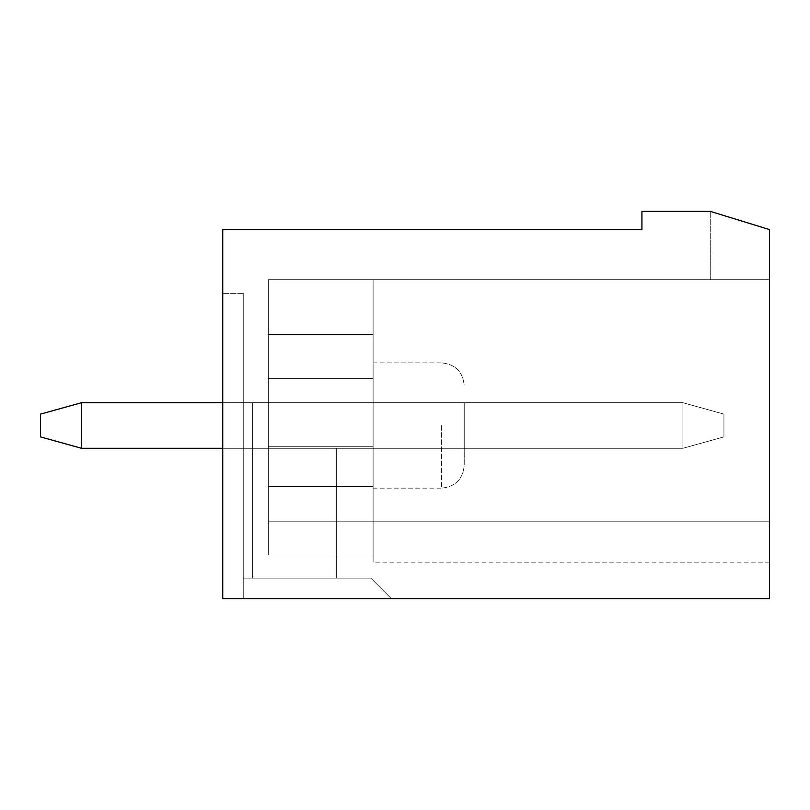 <?xml version="1.0" encoding="UTF-8"?>
<svg xmlns="http://www.w3.org/2000/svg" width="810" height="810" viewBox="0 0 810 810"><rect width="100%" height="100%" fill="white"/><g stroke="black" fill="none" stroke-linecap="round" stroke-linejoin="round"><path stroke-width="0.61" stroke-dasharray="4.05 3.04" d="M222.75 448.284L682.931 448.284L723.938 436.894L723.938 414.112L682.931 402.722L682.931 448.284L723.938 436.894L723.938 414.112L682.931 402.722L682.931 448.284L682.931 402.722L682.931 448.284L723.938 436.894L723.938 414.112L723.938 436.894L723.938 414.112L682.931 402.722L682.931 448.284L723.938 436.894L723.938 414.112L682.931 402.722L682.931 448.284L682.931 402.722L682.931 448.284L723.938 436.894L723.938 414.112L723.938 436.894L723.938 414.112L682.931 402.722L682.931 448.284L723.938 436.894L723.938 414.112L682.931 402.722L682.931 448.284L682.931 402.722L682.931 448.284L723.938 436.894L723.938 414.112L723.938 436.894L723.938 414.112L682.931 402.722L682.931 448.284L723.938 436.894L723.938 414.112L682.931 402.722L682.931 448.284L682.931 402.722L682.931 448.284L723.938 436.894L723.938 414.112L723.938 436.894L723.938 414.112L682.931 402.722L682.931 448.284L723.938 436.894L723.938 414.112L682.931 402.722L682.931 448.284L723.938 436.894L723.938 414.112L723.938 436.894L723.938 414.112L682.931 402.722L81.506 402.722L40.5 414.112L40.5 436.894L81.506 448.284L81.506 402.722L40.5 414.112L40.5 436.894L40.5 414.112L40.5 436.894L81.506 448.284L40.5 436.894L40.5 414.112L40.5 436.894L81.506 448.284L81.506 402.722L40.5 414.112L40.5 436.894L40.5 414.112L40.5 436.894L81.506 448.284L40.5 436.894L40.5 414.112L40.5 436.894L81.506 448.284L81.506 402.722L81.506 448.284L40.5 436.894L40.5 414.112L40.5 436.894L81.506 448.284L81.506 402.722L40.5 414.112L40.5 436.894L40.5 414.112L40.5 436.894L81.506 448.284L40.5 436.894L40.5 414.112L40.5 436.894L81.506 448.284L81.506 402.722L40.5 414.112L40.5 436.894L40.5 414.112L40.5 436.894L81.506 448.284L40.5 436.894L40.5 414.112L40.5 436.894L81.506 448.284L81.506 402.722L81.506 448.284L40.5 436.894L40.5 414.112L40.5 436.894L81.506 448.284L81.506 402.722L40.5 414.112L81.506 402.722L81.506 448.284L40.5 436.894L40.5 414.112L81.506 402.722L40.5 414.112L81.506 402.722L81.506 448.284L81.506 402.722L40.5 414.112L81.506 402.722L81.506 448.284L40.5 436.894L81.506 448.284L81.506 402.722L40.5 414.112L81.506 402.722L81.506 448.284L40.5 436.894L40.5 414.112L81.506 402.722L81.506 448.284L81.506 402.722L40.5 414.112L81.506 402.722L81.506 448.284L40.5 436.894L81.506 448.284L81.506 402.722L40.5 414.112L81.506 402.722L81.506 448.284L40.5 436.894L40.5 414.112L81.506 402.722L40.5 414.112L81.506 402.722L81.506 448.284L81.506 402.722L40.5 414.112L81.506 402.722L81.506 448.284L40.5 436.894L81.506 448.284L81.506 402.722L40.5 414.112L81.506 402.722L81.506 448.284L40.5 436.894L40.5 414.112L81.506 402.722L81.506 448.284L81.506 402.722L40.5 414.112L81.506 402.722L81.506 448.284L40.5 436.894L81.506 448.284L81.506 402.722L682.931 402.722L682.931 448.284L81.506 448.284L682.931 448.284L682.931 402.722L222.75 402.722M81.506 448.284L682.931 448.284L723.938 436.894L682.931 448.284L682.931 402.722L723.938 414.112L682.931 402.722L723.938 414.112L723.938 436.894L682.931 448.284L81.506 448.284L682.931 448.284L723.938 436.894L723.938 414.112L682.931 402.722L682.931 448.284L81.506 448.284L682.931 448.284L723.938 436.894L682.931 448.284L682.931 402.722L723.938 414.112L682.931 402.722L723.938 414.112L723.938 436.894L682.931 448.284L81.506 448.284L682.931 448.284L723.938 436.894L723.938 414.112L682.931 402.722L682.931 448.284L81.506 448.284L682.931 448.284L723.938 436.894L682.931 448.284L682.931 402.722L723.938 414.112L682.931 402.722L723.938 414.112L723.938 436.894L682.931 448.284L81.506 448.284L682.931 448.284L723.938 436.894L723.938 414.112L682.931 402.722L682.931 448.284L81.506 448.284L682.931 448.284L723.938 436.894L682.931 448.284L682.931 402.722L723.938 414.112L682.931 402.722L723.938 414.112L723.938 436.894L682.931 448.284L81.506 448.284L682.931 448.284L723.938 436.894L723.938 414.112L682.931 402.722L682.931 448.284L81.506 448.284L682.931 448.284L723.938 436.894L682.931 448.284L682.931 402.722L723.938 414.112L682.931 402.722L723.938 414.112L723.938 436.894L682.931 448.284L81.506 448.284L682.931 448.284L81.506 448.284L682.931 448.284L81.506 448.284L682.931 448.284L81.506 448.284L682.931 448.284L81.506 448.284L682.931 448.284L682.931 402.722L81.506 402.722M769.5 279.703L710.269 279.703L769.5 279.703L710.269 279.703L769.5 279.703L710.269 279.703L769.5 279.703L710.269 279.703L769.5 279.703L710.269 279.703L769.5 279.703L710.269 279.703L769.5 279.703L710.269 279.703L769.5 279.703L710.269 279.703L769.5 279.703L710.269 279.703L769.5 279.703L710.269 279.703L769.5 279.703L710.269 279.703L769.5 279.703L710.269 279.703L769.5 279.703L710.269 279.703L769.5 279.703L710.269 279.703L769.5 279.703L710.269 279.703L769.5 279.703L769.5 229.584L710.269 211.359L769.5 229.584L769.5 598.641L222.75 598.641L222.75 229.584L641.925 229.584L641.925 211.359L710.269 211.359L769.5 229.584L710.269 211.359L769.5 229.584L710.269 211.359L769.5 229.584L710.269 211.359L769.5 229.584L710.269 211.359L769.5 229.584L710.269 211.359L769.5 229.584L710.269 211.359L769.5 229.584L710.269 211.359L769.5 229.584L710.269 211.359L769.5 229.584L710.269 211.359L769.5 229.584L710.269 211.359L769.5 229.584L710.269 211.359L769.5 229.584L710.269 211.359L769.5 229.584L710.269 211.359L769.5 229.584L710.269 211.359L769.5 229.584L769.5 562.191L769.5 229.584L769.5 279.703L769.5 229.584L769.5 279.703L769.5 229.584L769.5 279.703L769.5 229.584L769.5 279.703L769.5 229.584L769.5 279.703L769.5 229.584L769.5 279.703L769.5 229.584L769.5 279.703L769.5 229.584L769.5 279.703L769.5 229.584L769.5 279.703L769.5 229.584L769.5 279.703L769.5 229.584L769.5 279.703L769.5 229.584L769.5 279.703L769.5 229.584L769.5 279.703L769.5 229.584L769.5 279.703L268.312 279.703L769.5 279.703M373.106 279.703L268.312 279.703L268.312 521.184L769.5 521.184L268.312 521.184L268.312 554.982L268.312 521.184L268.312 554.982L268.312 521.184L769.5 521.184L268.312 521.184L268.312 554.982L268.312 486.638L268.312 554.982L268.312 486.638L268.312 554.982L268.312 521.184L769.5 521.184L268.312 521.184L268.312 279.703L268.312 554.982L268.312 279.703L268.312 554.982L268.312 279.703L268.312 554.982L268.312 279.703L268.312 554.982L268.312 279.703L268.312 554.982L268.312 279.703L268.312 554.982L268.312 279.703L268.312 554.982L268.312 279.703L268.312 554.982L268.312 279.703L268.312 554.982L268.312 279.703L268.312 486.638L268.312 279.703L268.312 446.725L268.312 279.703L268.312 378.381L268.312 279.703L268.312 334.378L268.312 279.703L373.106 279.703L268.312 279.703L373.106 279.703L268.312 279.703L373.106 279.703L268.312 279.703L373.106 279.703L268.312 279.703L373.106 279.703L268.312 279.703L373.106 279.703L268.312 279.703L373.106 279.703L268.312 279.703L373.106 279.703L268.312 279.703L373.106 279.703L268.312 279.703L373.106 279.703L268.312 279.703L373.106 279.703L268.312 279.703L373.106 279.703L268.312 279.703L373.106 279.703L268.312 279.703L373.106 279.703L268.312 279.703L373.106 279.703L373.106 378.381L373.106 334.378L268.312 334.378L373.106 334.378L373.106 279.703L373.106 446.725L373.106 378.381L268.312 378.381L373.106 378.381L373.106 334.378L268.312 334.378L373.106 334.378L373.106 279.703L373.106 486.638L373.106 446.725L268.312 446.725L373.106 446.725L373.106 378.381L268.312 378.381L373.106 378.381L373.106 334.378L268.312 334.378L373.106 334.378L373.106 279.703L373.106 554.982L268.312 554.982L268.312 521.184L769.5 521.184L268.312 521.184L769.5 521.184L268.312 521.184L769.5 521.184L268.312 521.184L769.5 521.184L268.312 521.184L769.5 521.184L268.312 521.184L769.5 521.184L268.312 521.184L769.5 521.184L268.312 521.184L769.5 521.184L268.312 521.184L769.5 521.184L268.312 521.184L769.5 521.184L268.312 521.184L769.5 521.184L268.312 521.184L769.5 521.184L268.312 521.184L769.5 521.184L268.312 521.184L268.312 554.982L268.312 521.184L268.312 554.982L268.312 521.184L268.312 554.982L268.312 521.184L268.312 554.982L268.312 521.184L268.312 554.982L268.312 521.184L268.312 554.982L268.312 521.184L268.312 554.982L268.312 521.184L268.312 554.982L268.312 521.184L268.312 554.982L268.312 521.184L268.312 554.982L268.312 521.184L268.312 554.982L268.312 521.184L268.312 554.982L373.106 554.982L373.106 562.191L373.106 486.638L268.312 486.638L373.106 486.638L373.106 446.725L268.312 446.725L373.106 446.725L373.106 378.381L268.312 378.381L373.106 378.381L373.106 334.378L268.312 334.378L373.106 334.378L373.106 279.703L373.106 554.982L268.312 554.982L373.106 554.982L373.106 562.191L373.106 486.638L268.312 486.638L373.106 486.638L373.106 446.725L268.312 446.725L373.106 446.725L373.106 378.381L268.312 378.381L373.106 378.381L373.106 334.378L268.312 334.378L373.106 334.378L373.106 279.703L373.106 554.982L268.312 554.982L373.106 554.982L373.106 562.191L373.106 486.638L268.312 486.638L373.106 486.638L373.106 446.725L268.312 446.725L373.106 446.725L373.106 378.381L268.312 378.381L373.106 378.381L373.106 334.378L268.312 334.378L373.106 334.378L373.106 279.703L373.106 554.982L268.312 554.982L373.106 554.982L373.106 562.191L373.106 486.638L268.312 486.638L373.106 486.638L373.106 446.725L268.312 446.725L373.106 446.725L373.106 378.381L268.312 378.381L373.106 378.381L373.106 334.378L268.312 334.378L373.106 334.378L373.106 279.703L373.106 554.982L268.312 554.982L373.106 554.982L373.106 562.191L373.106 486.638L268.312 486.638L373.106 486.638L373.106 446.725L268.312 446.725L373.106 446.725L373.106 378.381L268.312 378.381L373.106 378.381L373.106 334.378L268.312 334.378L373.106 334.378L373.106 279.703L373.106 554.982L268.312 554.982L373.106 554.982L373.106 562.191L373.106 486.638L268.312 486.638L373.106 486.638L373.106 446.725L268.312 446.725L373.106 446.725L373.106 378.381L268.312 378.381L373.106 378.381L373.106 334.378L268.312 334.378L373.106 334.378L373.106 279.703L373.106 554.982L268.312 554.982L373.106 554.982L373.106 562.191L373.106 486.638L268.312 486.638L373.106 486.638L373.106 446.725L268.312 446.725L373.106 446.725L373.106 378.381L268.312 378.381L373.106 378.381L373.106 334.378L268.312 334.378L373.106 334.378L373.106 279.703L373.106 554.982L268.312 554.982L373.106 554.982L373.106 562.191L373.106 486.638L268.312 486.638L373.106 486.638L373.106 446.725L268.312 446.725L373.106 446.725L373.106 378.381L268.312 378.381L373.106 378.381L373.106 334.378L268.312 334.378L373.106 334.378L373.106 279.703L373.106 554.982L268.312 554.982L373.106 554.982L373.106 562.191L373.106 486.638L268.312 486.638L373.106 486.638L373.106 446.725L268.312 446.725L373.106 446.725L373.106 378.381L268.312 378.381L373.106 378.381L373.106 334.378L268.312 334.378L373.106 334.378L373.106 279.703L373.106 554.982L268.312 554.982L373.106 554.982L373.106 562.191L373.106 486.638L268.312 486.638L373.106 486.638L373.106 446.725L268.312 446.725L373.106 446.725L373.106 378.381L268.312 378.381L373.106 378.381L373.106 334.378L268.312 334.378L373.106 334.378L373.106 279.703L373.106 554.982L268.312 554.982L373.106 554.982L373.106 562.191L373.106 486.638L268.312 486.638L373.106 486.638L373.106 446.725L268.312 446.725L373.106 446.725L373.106 378.381L268.312 378.381L373.106 378.381L373.106 334.378L268.312 334.378L373.106 334.378L373.106 279.703M243.253 578.137L252.366 578.137L252.366 402.722L243.253 402.722L243.253 578.137L243.253 402.722L464.231 402.722L464.231 448.284L464.231 402.722L464.231 448.284L464.231 402.722L464.231 448.284L464.231 402.722L464.231 448.284L464.231 402.722L464.231 448.284L464.231 402.722L464.231 448.284L464.231 402.722L464.231 448.284L464.231 402.722L464.231 448.284L464.231 402.722L464.231 448.284L464.231 402.722L464.231 448.284L464.231 402.722L464.231 448.284L464.231 402.722L464.231 448.284L464.231 402.722L464.231 448.284L464.231 402.722L464.231 448.284L464.231 402.722L464.231 448.284L464.231 402.722L252.366 402.722L252.366 578.137L336.656 578.137L243.253 578.137L243.253 598.641L243.253 293.372L243.253 578.137L336.656 578.137L243.253 578.137L252.366 578.137L252.366 402.722L464.231 402.722L252.366 402.722L252.366 578.137L243.253 578.137L252.366 578.137L252.366 402.722L243.253 402.722L252.366 402.722L252.366 578.137L243.253 578.137L252.366 578.137L252.366 402.722L243.253 402.722L252.366 402.722L252.366 578.137L243.253 578.137L252.366 578.137L252.366 402.722L243.253 402.722L252.366 402.722L252.366 578.137L243.253 578.137L252.366 578.137L252.366 402.722L243.253 402.722L252.366 402.722L252.366 578.137L243.253 578.137L252.366 578.137L252.366 402.722L243.253 402.722L252.366 402.722L252.366 578.137L243.253 578.137L252.366 578.137L252.366 402.722L243.253 402.722L252.366 402.722L252.366 578.137L243.253 578.137L252.366 578.137L252.366 402.722L243.253 402.722L252.366 402.722L252.366 578.137L243.253 578.137L252.366 578.137L252.366 402.722L243.253 402.722L252.366 402.722L252.366 578.137L243.253 578.137L252.366 578.137L252.366 402.722L243.253 402.722L252.366 402.722L252.366 578.137L243.253 578.137L252.366 578.137L252.366 402.722L243.253 402.722L252.366 402.722L252.366 578.137L243.253 578.137L252.366 578.137L252.366 402.722L243.253 402.722L252.366 402.722L252.366 578.137L243.253 578.137L252.366 578.137L252.366 402.722L243.253 402.722L252.366 402.722L252.366 578.137L243.253 578.137L370.828 578.137L243.253 578.137L370.828 578.137L391.331 598.641L370.828 578.137L391.331 598.641L222.75 598.641L222.75 293.372L222.75 598.641L391.331 598.641L243.253 598.641L391.331 598.641L243.253 598.641L391.331 598.641L243.253 598.641L391.331 598.641L243.253 598.641L391.331 598.641L243.253 598.641L391.331 598.641L243.253 598.641L391.331 598.641L243.253 598.641L391.331 598.641L243.253 598.641L391.331 598.641L243.253 598.641L391.331 598.641L243.253 598.641L391.331 598.641L243.253 598.641L391.331 598.641L243.253 598.641L391.331 598.641L243.253 598.641L391.331 598.641L243.253 598.641L391.331 598.641L370.828 578.137L243.253 578.137L370.828 578.137L391.331 598.641L370.828 578.137L243.253 578.137L370.828 578.137L391.331 598.641L370.828 578.137L243.253 578.137L370.828 578.137L391.331 598.641L370.828 578.137L243.253 578.137L370.828 578.137L391.331 598.641L370.828 578.137L243.253 578.137L370.828 578.137L391.331 598.641L370.828 578.137L243.253 578.137L370.828 578.137L391.331 598.641L370.828 578.137L243.253 578.137L370.828 578.137L391.331 598.641L370.828 578.137L243.253 578.137L370.828 578.137L391.331 598.641L370.828 578.137L243.253 578.137L370.828 578.137L391.331 598.641L370.828 578.137L243.253 578.137L370.828 578.137L391.331 598.641L370.828 578.137L243.253 578.137L370.828 578.137L391.331 598.641L370.828 578.137L243.253 578.137L370.828 578.137L391.331 598.641L370.828 578.137L243.253 578.137L370.828 578.137L391.331 598.641L370.828 578.137L243.253 578.137M710.269 279.703L710.269 211.359L710.269 279.703M336.656 448.284L336.656 578.137L252.366 578.137L252.366 402.722L243.253 402.722L252.366 402.722L252.366 578.137L336.656 578.137L252.366 578.137L336.656 578.137L252.366 578.137L336.656 578.137L252.366 578.137L336.656 578.137L252.366 578.137L336.656 578.137L252.366 578.137L336.656 578.137L252.366 578.137L336.656 578.137L252.366 578.137L336.656 578.137L252.366 578.137L336.656 578.137L252.366 578.137L336.656 578.137L252.366 578.137L336.656 578.137L252.366 578.137L336.656 578.137L252.366 578.137L336.656 578.137L336.656 448.284L464.231 448.284L336.656 448.284L336.656 578.137L336.656 448.284L464.231 448.284L336.656 448.284L464.231 448.284L336.656 448.284L336.656 578.137L336.656 448.284L464.231 448.284L336.656 448.284L336.656 578.137L336.656 448.284L464.231 448.284L336.656 448.284L336.656 578.137L336.656 448.284L464.231 448.284L336.656 448.284L336.656 578.137L336.656 448.284L464.231 448.284L336.656 448.284L336.656 578.137L336.656 448.284L464.231 448.284L336.656 448.284L336.656 578.137L336.656 448.284L464.231 448.284L336.656 448.284L336.656 578.137L336.656 448.284L464.231 448.284L336.656 448.284L336.656 578.137L336.656 448.284L464.231 448.284L336.656 448.284L336.656 578.137L336.656 448.284L464.231 448.284L336.656 448.284L336.656 578.137L336.656 448.284L464.231 448.284L336.656 448.284L336.656 578.137L336.656 448.284L464.231 448.284L336.656 448.284L336.656 578.137L336.656 448.284L464.231 448.284L336.656 448.284L336.656 578.137L336.656 448.284M464.231 425.503L464.231 465.375L464.231 425.503M243.253 402.722L252.366 402.722L243.253 402.722M373.106 425.503L373.106 488.157L373.106 425.503M252.366 402.722L464.231 402.722L252.366 402.722M373.106 554.982L268.312 554.982L373.106 554.982L373.106 562.191L373.106 486.638L373.106 554.982L268.312 554.982L373.106 554.982L373.106 562.191L373.106 486.638L268.312 486.638L373.106 486.638L373.106 446.725L373.106 554.982L268.312 554.982L373.106 554.982L373.106 486.638L268.312 486.638L373.106 486.638L373.106 446.725L268.312 446.725L373.106 446.725L373.106 378.381L373.106 562.191L373.106 486.638L268.312 486.638L373.106 486.638L373.106 446.725L268.312 446.725L373.106 446.725L373.106 378.381L268.312 378.381L373.106 378.381L373.106 334.378L373.106 554.982L268.312 554.982L373.106 554.982M243.253 293.372L222.75 293.372L243.253 293.372M373.106 486.638L268.312 486.638L373.106 486.638M373.106 446.725L268.312 446.725L373.106 446.725M373.106 378.381L268.312 378.381L373.106 378.381M373.106 334.378L268.312 334.378L373.106 334.378M441.45 425.503L441.45 488.157L441.45 425.503M769.5 562.191L373.106 562.191M373.106 488.157L441.45 488.157C455.291 486.8 462.885 479.206 464.231 465.375C462.885 479.206 455.291 486.8 441.45 488.157C455.291 486.8 462.885 479.206 464.231 465.375C462.885 479.206 455.291 486.8 441.45 488.157C455.291 486.8 462.885 479.206 464.231 465.375C462.885 479.206 455.291 486.8 441.45 488.157C455.291 486.8 462.885 479.206 464.231 465.375C462.885 479.206 455.291 486.8 441.45 488.157C455.291 486.8 462.885 479.206 464.231 465.375C462.885 479.206 455.291 486.8 441.45 488.157C455.291 486.8 462.885 479.206 464.231 465.375C462.885 479.206 455.291 486.8 441.45 488.157C455.291 486.8 462.885 479.206 464.231 465.375C462.885 479.206 455.291 486.8 441.45 488.157C455.291 486.8 462.885 479.206 464.231 465.375M373.106 362.86L441.45 362.86C455.291 364.206 462.885 371.8 464.231 385.641C462.885 371.8 455.291 364.206 441.45 362.86C455.291 364.206 462.885 371.8 464.231 385.641C462.885 371.8 455.291 364.206 441.45 362.86C455.291 364.206 462.885 371.8 464.231 385.641C462.885 371.8 455.291 364.206 441.45 362.86C455.291 364.206 462.885 371.8 464.231 385.641C462.885 371.8 455.291 364.206 441.45 362.86C455.291 364.206 462.885 371.8 464.231 385.641C462.885 371.8 455.291 364.206 441.45 362.86C455.291 364.206 462.885 371.8 464.231 385.641C462.885 371.8 455.291 364.206 441.45 362.86C455.291 364.206 462.885 371.8 464.231 385.641C462.885 371.8 455.291 364.206 441.45 362.86C455.291 364.206 462.885 371.8 464.231 385.641"/><path stroke-width="1.21" d="M222.75 402.722L81.506 402.722L40.5 414.112L40.5 436.894L81.506 448.284L222.75 448.284M81.506 402.722L81.506 448.284M641.925 211.359L710.269 211.359L769.5 229.584L769.5 598.641L222.75 598.641L222.75 229.584L641.925 229.584L641.925 211.359"/></g></svg>
